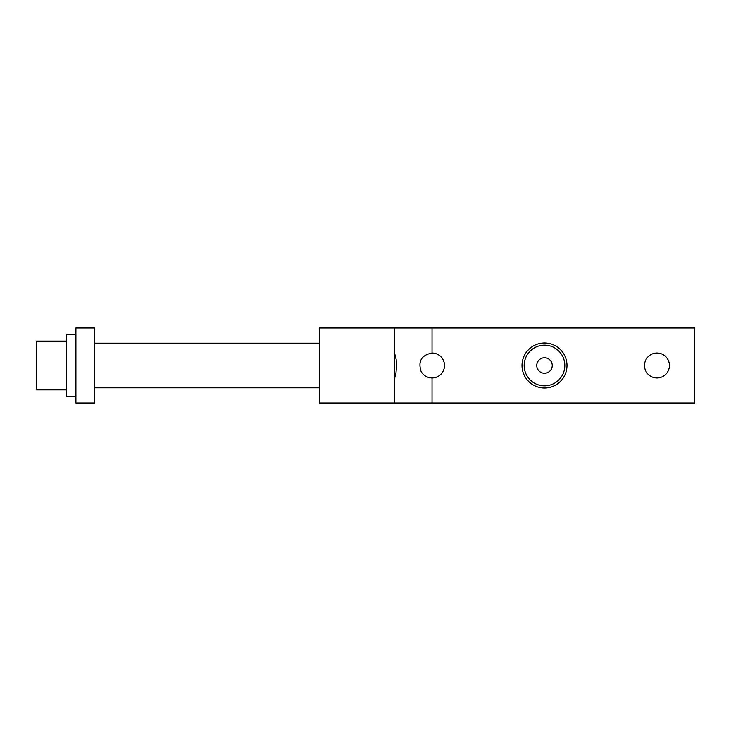 <?xml version="1.0" encoding="UTF-8"?>
<svg xmlns="http://www.w3.org/2000/svg" width="731" height="731" viewBox="0 0 731 731"><rect width="100%" height="100%" fill="white"/><g stroke="black" fill="none" stroke-linecap="round" stroke-linejoin="round"><path stroke-width="1.1" d="M394.548 402.991L394.548 328.009L319.575 328.009L319.575 402.991L694.45 402.991L694.45 328.009L432.039 328.009L432.039 353.046A12.454 12.454 0 0 1 442.977 359.524A12.454 12.454 0 0 1 432.039 377.954L432.039 402.991M394.548 328.009L432.039 328.009M564.241 354.718A22.497 22.497 0 0 0 533.721 345.763A22.497 22.497 0 0 0 524.767 376.282A22.497 22.497 0 0 0 555.286 385.237A22.497 22.497 0 0 0 564.241 354.718M667.896 359.524A12.454 12.454 0 0 0 656.959 353.046A12.454 12.454 0 0 0 646.03 371.476A12.454 12.454 0 0 0 656.959 377.954A12.454 12.454 0 0 0 667.896 359.524M394.548 353.046L396.184 359.524C396.577 369.785 396.038 375.926 394.548 377.954M432.039 377.954C427.187 377.772 423.541 375.615 421.102 371.476C417.849 361.215 421.495 355.074 432.039 353.046M554.244 347.664A20.331 20.331 0 0 1 562.34 375.25A20.331 20.331 0 0 1 534.754 383.336A20.331 20.331 0 0 1 526.658 355.75A20.331 20.331 0 0 1 554.244 347.664M548.213 358.702A7.749 7.749 0 0 1 551.302 369.219A7.749 7.749 0 0 1 540.785 372.298A7.749 7.749 0 0 1 537.705 361.781A7.749 7.749 0 0 1 548.213 358.702M66.539 389.87L36.55 389.87L36.55 341.13L66.539 341.13M75.914 334.387L66.539 334.387L66.539 396.613L75.914 396.613M94.655 332.605L94.655 402.991L75.914 402.991L75.914 328.009L94.655 328.009L94.655 332.605M94.655 343.195L319.575 343.195M94.655 387.805L319.575 387.805"/></g></svg>
